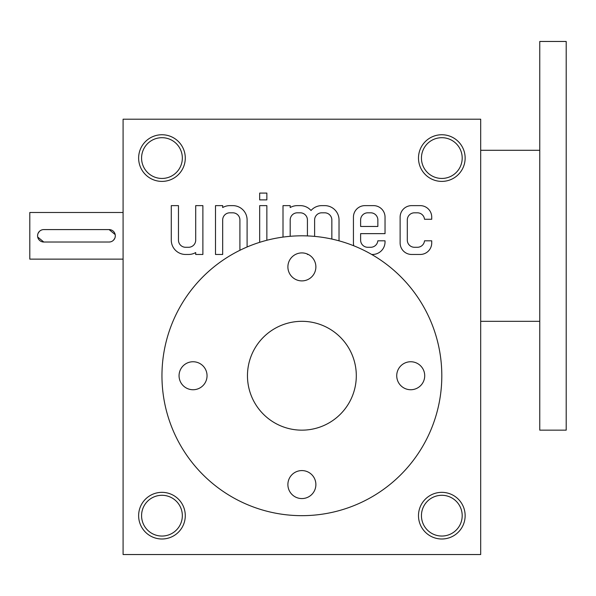 <?xml version="1.0" encoding="UTF-8"?>
<svg xmlns="http://www.w3.org/2000/svg" width="596" height="596" viewBox="0 0 596 596"><rect width="100%" height="100%" fill="white"/><g stroke="black" fill="none" stroke-linecap="round" stroke-linejoin="round"><path stroke-width="0.89" d="M480.689 554.541L123.089 554.541L123.089 119.2L480.689 119.2L480.689 554.541M400.125 217.13L400.125 242.959A11.503 11.503 0 0 0 411.635 254.462L420.225 254.462A11.503 11.503 0 0 0 431.728 242.959L431.728 240.821L424.508 240.821A7.152 7.152 0 0 1 417.364 247.28L414.458 247.28A7.152 7.152 0 0 1 407.306 240.128L407.306 219.961A7.152 7.152 0 0 1 414.458 212.809L417.364 212.809A7.152 7.152 0 0 1 424.508 219.268L431.728 219.268L431.728 217.13A11.503 11.503 0 0 0 420.225 205.627L411.635 205.627A11.503 11.503 0 0 0 400.125 217.13M371.695 254.47L372.485 254.47A12.546 12.546 0 0 0 385.038 241.916L385.038 240.821L377.819 240.821A7.152 7.152 0 0 1 370.667 247.28L367.769 247.28A7.152 7.152 0 0 1 360.617 240.128L360.617 233.639L385.038 233.639L385.038 217.13A11.503 11.503 0 0 0 373.528 205.627L364.938 205.627A11.503 11.503 0 0 0 353.435 217.13L353.435 242.959A11.503 11.503 0 0 0 353.786 245.79M339.027 240.829L339.027 219.931A14.304 14.304 0 0 0 324.723 205.627L321.795 205.627A14.304 14.304 0 0 0 311.023 210.492A14.304 14.304 0 0 0 300.242 205.627L297.374 205.627A14.304 14.304 0 0 0 290.192 207.55L290.192 205.627L283.011 205.627L283.011 237.089M314.613 236.388L314.613 219.961A7.152 7.152 0 0 1 321.765 212.809L324.693 212.809A7.152 7.152 0 0 1 331.845 219.961L331.845 239.056M307.424 254.052L307.424 254.47L308.296 254.47M290.192 236.299L290.192 219.961A7.152 7.152 0 0 1 297.344 212.809L300.272 212.809A7.152 7.152 0 0 1 307.424 219.961L307.424 235.919M259.677 199.883L266.859 199.883L266.859 193.082L259.677 193.082L259.677 199.883M266.859 240.262L266.859 205.627L259.677 205.627L259.677 242.326M247.102 246.982L247.102 219.931A14.304 14.304 0 0 0 232.798 205.627L229.862 205.627A14.304 14.304 0 0 0 222.68 207.55L222.68 205.627L215.499 205.627L215.499 254.47L222.68 254.47L222.68 219.961A7.152 7.152 0 0 1 229.833 212.809L232.76 212.809A7.152 7.152 0 0 1 239.912 219.961L239.912 250.283M171.283 240.166A14.304 14.304 0 0 0 185.587 254.47L188.522 254.47A14.304 14.304 0 0 0 195.704 252.54L195.704 254.47L202.886 254.47L202.886 205.627L195.704 205.627L195.704 240.128A7.152 7.152 0 0 1 188.552 247.28L185.617 247.28A7.152 7.152 0 0 1 178.465 240.128L178.465 205.627L171.283 205.627L171.283 240.166M161.956 492.348A23.319 23.319 0 0 1 182.153 527.333A23.319 23.319 0 0 1 141.759 527.333A23.319 23.319 0 0 1 161.956 492.348M161.956 134.748A23.319 23.319 0 0 1 182.153 169.733A23.319 23.319 0 0 1 141.759 169.733A23.319 23.319 0 0 1 161.956 134.748M441.815 492.348A23.319 23.319 0 0 1 462.012 527.333A23.319 23.319 0 0 1 421.618 527.333A23.319 23.319 0 0 1 441.815 492.348M441.815 134.748A23.319 23.319 0 0 1 462.012 169.733A23.319 23.319 0 0 1 421.618 169.733A23.319 23.319 0 0 1 441.815 134.748M161.956 495.291A20.376 20.376 0 0 1 179.605 525.858A20.376 20.376 0 0 1 144.306 525.858A20.376 20.376 0 0 1 161.956 495.291M161.956 137.691A20.376 20.376 0 0 1 179.605 168.258A20.376 20.376 0 0 1 144.306 168.258A20.376 20.376 0 0 1 161.956 137.691M441.815 495.291A20.376 20.376 0 0 1 459.464 525.858A20.376 20.376 0 0 1 424.173 525.858A20.376 20.376 0 0 1 441.815 495.291M441.815 137.691A20.376 20.376 0 0 1 459.464 168.258A20.376 20.376 0 0 1 424.173 168.258A20.376 20.376 0 0 1 441.815 137.691M360.617 226.458L377.857 226.458L377.857 219.961A7.152 7.152 0 0 0 370.705 212.809L367.769 212.809A7.152 7.152 0 0 0 360.617 219.961L360.617 226.458M43.791 242.028L109.09 242.028A6.221 6.221 0 0 0 115.311 235.807A6.221 6.221 0 0 0 109.09 229.587L43.791 229.587A6.221 6.221 0 0 0 37.57 235.807A6.221 6.221 0 0 0 43.791 242.028L37.697 237.022M123.089 259.133L29.8 259.133L29.8 212.489L123.089 212.489M109.09 242.028L110.312 241.909M111.482 241.551L112.555 240.978M113.493 240.203L114.834 238.199M115.192 237.029L115.311 235.815M115.192 234.593L109.09 229.587M41.407 230.063L40.334 230.637M39.396 231.412L38.055 233.416M37.697 234.586L37.57 235.8M301.889 321.319A54.415 54.415 0 0 1 349.01 402.948A54.415 54.415 0 0 1 254.76 402.948A54.415 54.415 0 0 1 301.889 321.319M161.956 375.741A139.933 139.933 0 0 1 371.852 254.559A139.933 139.933 0 0 1 371.852 496.922A139.933 139.933 0 0 1 161.956 375.741M301.889 252.913A13.991 13.991 0 0 0 289.768 273.899A13.991 13.991 0 0 0 314.003 273.899A13.991 13.991 0 0 0 301.889 252.913M301.889 470.579A13.991 13.991 0 0 0 289.768 491.573A13.991 13.991 0 0 0 314.003 491.573A13.991 13.991 0 0 0 301.889 470.579M410.718 361.75A13.991 13.991 0 0 0 398.605 382.736A13.991 13.991 0 0 0 422.84 382.736A13.991 13.991 0 0 0 410.718 361.75M193.052 361.75A13.991 13.991 0 0 0 180.931 382.736A13.991 13.991 0 0 0 205.173 382.736A13.991 13.991 0 0 0 193.052 361.75M566.2 41.459L566.2 430.156L539.767 430.156L539.767 41.459L566.2 41.459M539.767 150.296L480.689 150.296M539.767 321.319L480.689 321.319"/></g></svg>
